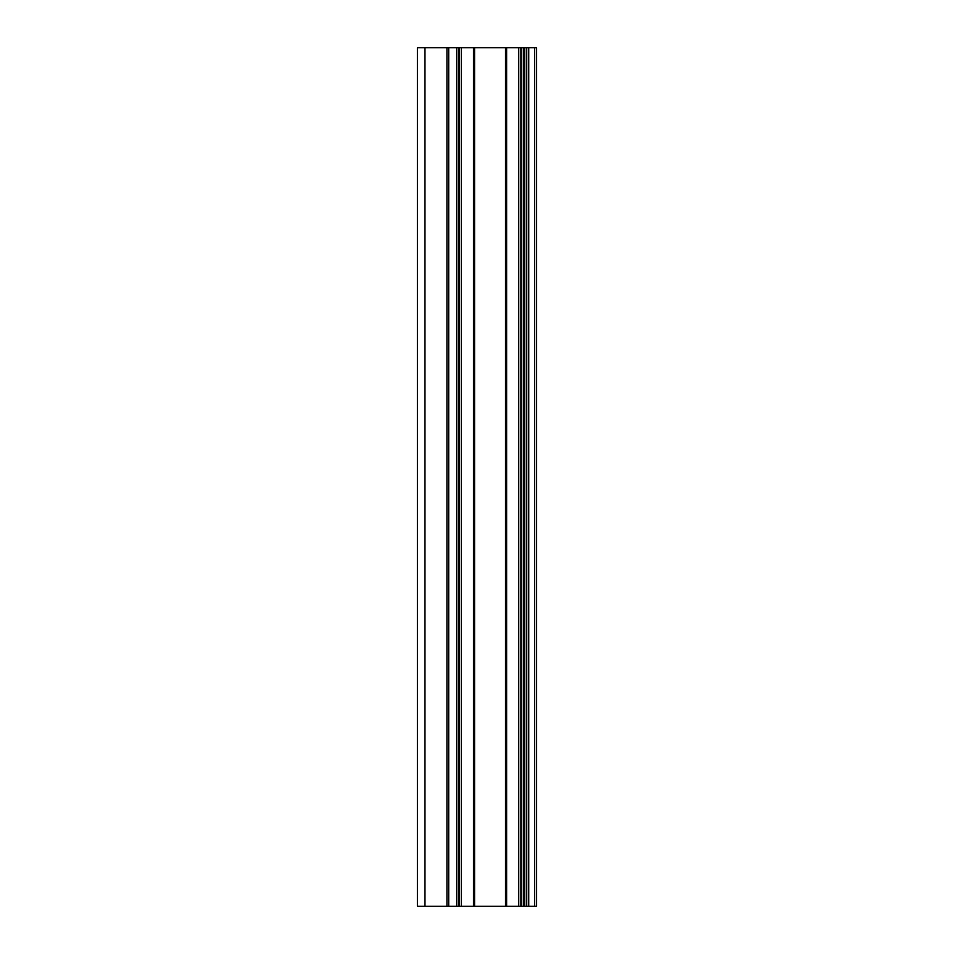 <?xml version="1.0" encoding="UTF-8"?>
<svg xmlns="http://www.w3.org/2000/svg" width="954" height="954" viewBox="0 0 954 954"><rect width="100%" height="100%" fill="white"/><g stroke="black" fill="none" stroke-linecap="round" stroke-linejoin="round"><path stroke-width="1.43" d="M456.727 906.3L536.601 906.3L536.601 47.7L417.399 47.7L417.399 906.3L456.727 906.3L456.727 47.7M526.715 906.3L526.715 47.7L526.715 906.3M526.715 828.012L526.715 732.052L526.715 828.012M526.715 676.493L526.715 580.533L526.715 676.493M526.715 524.986L526.715 429.014L526.715 524.986M526.715 373.467L526.715 277.507L526.715 373.467M526.715 221.948L526.715 125.988L526.715 221.948M534.574 906.3L534.574 47.7M424.983 906.3L424.983 47.7M528.731 906.3L528.731 47.7M524.712 906.3L524.712 47.7M523.376 906.3L523.376 47.7M521.23 906.3L521.23 47.7M520.872 906.3L520.872 47.7M518.726 906.3L518.726 47.7M506.61 906.3L506.61 47.7M505.537 906.3L505.537 47.7M474.567 906.3L474.567 47.7M473.494 906.3L473.494 47.7M461.378 906.3L461.378 47.7M459.232 906.3L459.232 47.7M458.874 906.3L458.874 47.7M448.714 906.3L448.714 47.7M446.925 906.3L446.925 47.7"/></g></svg>

